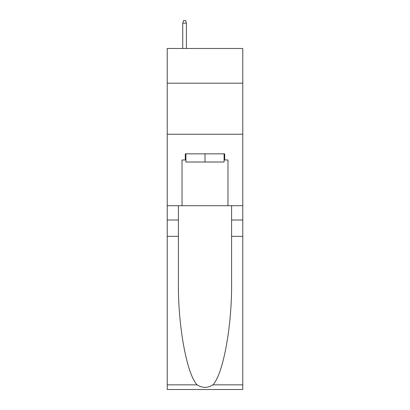 <?xml version="1.0" encoding="UTF-8"?>
<svg xmlns="http://www.w3.org/2000/svg" width="410" height="410" viewBox="0 0 410 410"><rect width="100%" height="100%" fill="white"/><g stroke="black" fill="none" stroke-linecap="round" stroke-linejoin="round"><path stroke-width="0.61" d="M242.776 83.189L242.776 48.477L167.224 48.477L167.224 83.189L242.776 83.189L242.776 205.712L227.975 205.712L227.975 159.972L224.706 159.972L224.706 153.847L185.294 153.847L185.294 159.972L185.904 159.972M167.224 236.344L178.401 236.344L178.401 281.88C177.858 325.396 186.688 374.017 197.102 384.841C202.361 388.198 207.629 388.198 212.898 384.841L242.776 384.841L242.776 389.5L167.224 389.5L167.224 83.189M224.096 153.847L224.096 162.017L185.904 162.017L185.904 153.847M205 153.847L205 162.017M212.898 384.841C223.312 374.017 232.142 325.396 231.599 281.88L231.599 205.712M231.599 236.344L242.776 236.344L242.776 205.712M178.401 205.712L178.401 236.344M242.776 384.841L242.776 236.344M167.224 205.712L182.025 205.712L182.025 159.972L185.294 159.972M167.224 134.244L242.776 134.244M182.025 205.712L227.975 205.712M224.096 159.972L224.706 159.972M186.417 48.477L186.417 23.155L182.742 23.155L182.742 48.477M182.742 23.155L183.557 20.5L185.602 20.5L186.417 23.155M231.599 220.011L242.776 220.011M178.401 220.011L167.224 220.011M167.224 384.841L197.102 384.841"/></g></svg>
